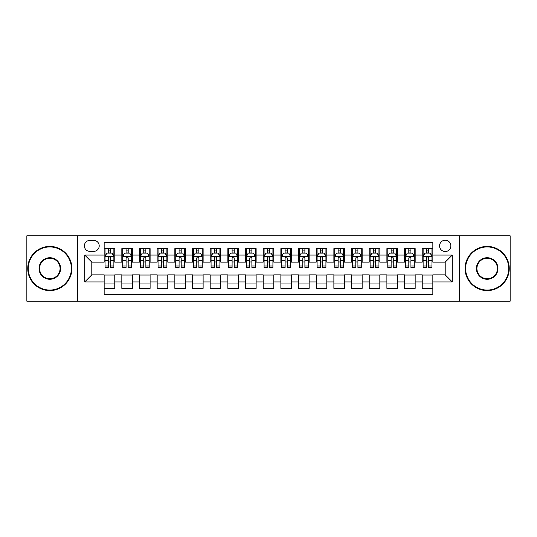 <?xml version="1.0" encoding="UTF-8"?>
<svg xmlns="http://www.w3.org/2000/svg" width="537" height="537" viewBox="0 0 537 537"><rect width="100%" height="100%" fill="white"/><g stroke="black" fill="none" stroke-linecap="round" stroke-linejoin="round"><path stroke-width="0.81" d="M445.207 240.227A5.652 5.652 0 0 0 439.555 245.879A5.652 5.652 0 0 0 445.207 251.538A5.652 5.652 0 0 0 450.865 245.879A5.652 5.652 0 0 0 445.207 240.227M459.343 301.19L510.15 301.19L510.15 235.81L459.343 235.81L459.343 301.19L77.657 301.19L77.657 235.81L26.85 235.81L26.85 301.19L77.657 301.19M432.842 248.618L422.236 248.618L422.236 255.068L415.168 255.068L415.168 262.137L422.236 262.137L422.236 255.068M415.168 255.068L415.168 248.618L404.569 248.618L404.569 255.068L397.501 255.068L397.501 262.137L404.569 262.137L404.569 255.068M397.501 255.068L397.501 248.618L386.895 248.618L386.895 255.068L379.827 255.068L379.827 262.137L386.895 262.137L386.895 255.068M379.827 255.068L379.827 248.618L369.221 248.618L369.221 255.068L362.153 255.068L362.153 262.137L369.221 262.137L369.221 255.068M362.153 255.068L362.153 248.618L351.554 248.618L351.554 255.068L344.486 255.068L344.486 262.137L351.554 262.137L351.554 255.068M344.486 255.068L344.486 248.618L333.88 248.618L333.88 255.068L326.811 255.068L326.811 262.137L333.88 262.137L333.88 255.068M326.811 255.068L326.811 248.618L316.212 248.618L316.212 255.068L309.144 255.068L309.144 262.137L316.212 262.137L316.212 255.068M309.144 255.068L309.144 248.618L298.538 248.618L298.538 255.068L291.47 255.068L291.47 262.137L298.538 262.137L298.538 255.068M291.47 255.068L291.47 248.618L280.871 248.618L280.871 255.068L273.803 255.068L273.803 262.137L280.871 262.137L280.871 255.068M273.803 255.068L273.803 248.618L263.197 248.618L263.197 255.068L256.129 255.068L256.129 262.137L263.197 262.137L263.197 255.068M256.129 255.068L256.129 248.618L245.53 248.618L245.53 255.068L238.462 255.068L238.462 262.137L245.53 262.137L245.53 255.068M238.462 255.068L238.462 248.618L227.856 248.618L227.856 255.068L220.788 255.068L220.788 262.137L227.856 262.137L227.856 255.068M220.788 255.068L220.788 248.618L210.189 248.618L210.189 255.068L203.12 255.068L203.12 262.137L210.189 262.137L210.189 255.068M203.12 255.068L203.12 248.618L192.514 248.618L192.514 255.068L185.446 255.068L185.446 262.137L192.514 262.137L192.514 255.068M185.446 255.068L185.446 248.618L174.847 248.618L174.847 255.068L167.779 255.068L167.779 262.137L174.847 262.137L174.847 255.068M167.779 255.068L167.779 248.618L157.173 248.618L157.173 255.068L150.105 255.068L150.105 262.137L157.173 262.137L157.173 255.068M150.105 255.068L150.105 248.618L139.499 248.618L139.499 255.068L132.431 255.068L132.431 262.137L139.499 262.137L139.499 255.068M132.431 255.068L132.431 248.618L121.832 248.618L121.832 262.137L114.764 262.137L114.764 248.618L104.158 248.618M104.158 288.382L114.764 288.382L114.764 274.863L121.832 274.863L121.832 288.382L132.431 288.382L132.431 274.863L139.499 274.863L139.499 281.932L132.431 281.932M139.499 281.932L139.499 288.382L150.105 288.382L150.105 274.863L157.173 274.863L157.173 281.932L150.105 281.932M157.173 281.932L157.173 288.382L167.779 288.382L167.779 274.863L174.847 274.863L174.847 281.932L167.779 281.932M174.847 281.932L174.847 288.382L185.446 288.382L185.446 274.863L192.514 274.863L192.514 281.932L185.446 281.932M192.514 281.932L192.514 288.382L203.12 288.382L203.12 274.863L210.189 274.863L210.189 281.932L203.12 281.932M210.189 281.932L210.189 288.382L220.788 288.382L220.788 274.863L227.856 274.863L227.856 281.932L220.788 281.932M227.856 281.932L227.856 288.382L238.462 288.382L238.462 274.863L245.53 274.863L245.53 281.932L238.462 281.932M245.53 281.932L245.53 288.382L256.129 288.382L256.129 274.863L263.197 274.863L263.197 281.932L256.129 281.932M263.197 281.932L263.197 288.382L273.803 288.382L273.803 274.863L280.871 274.863L280.871 281.932L273.803 281.932M280.871 281.932L280.871 288.382L291.47 288.382L291.47 274.863L298.538 274.863L298.538 281.932L291.47 281.932M298.538 281.932L298.538 288.382L309.144 288.382L309.144 274.863L316.212 274.863L316.212 281.932L309.144 281.932M316.212 281.932L316.212 288.382L326.811 288.382L326.811 274.863L333.88 274.863L333.88 281.932L326.811 281.932M333.88 281.932L333.88 288.382L344.486 288.382L344.486 274.863L351.554 274.863L351.554 281.932L344.486 281.932M351.554 281.932L351.554 288.382L362.153 288.382L362.153 274.863L369.221 274.863L369.221 281.932L362.153 281.932M369.221 281.932L369.221 288.382L379.827 288.382L379.827 274.863L386.895 274.863L386.895 281.932L379.827 281.932M386.895 281.932L386.895 288.382L397.501 288.382L397.501 274.863L404.569 274.863L404.569 281.932L397.501 281.932M404.569 281.932L404.569 288.382L415.168 288.382L415.168 274.863L422.236 274.863L422.236 281.932L415.168 281.932M89.847 251.356L93.733 251.356A5.477 5.477 0 0 0 99.211 245.879A5.477 5.477 0 0 0 93.733 240.401L89.847 240.401A5.477 5.477 0 0 0 84.369 245.879A5.477 5.477 0 0 0 89.847 251.356M459.343 235.81L77.657 235.81M432.842 255.068L432.842 242.697L104.158 242.697L104.158 262.137L91.793 262.137L91.793 274.863L104.158 274.863L104.158 294.303L432.842 294.303L432.842 274.863L445.207 274.863L445.207 262.137L432.842 262.137L432.842 255.068L452.275 255.068L452.275 281.932L432.842 281.932M104.158 281.932L84.725 281.932L84.725 255.068L104.158 255.068M422.236 281.932L422.236 288.382L432.842 288.382M104.158 253.041L105.044 253.041M108.4 253.041L110.521 253.041M113.878 253.041L114.764 253.041M104.158 261.962L105.044 261.962M108.4 261.962L110.521 261.962M113.878 261.962L114.764 261.962M104.158 275.038L114.764 275.038M104.158 283.959L114.764 283.959M121.832 261.962L122.718 261.962M126.074 261.962L128.195 261.962M131.552 261.962L132.431 261.962M121.832 253.041L122.718 253.041M126.074 253.041L128.195 253.041M131.552 253.041L132.431 253.041M121.832 275.038L132.431 275.038M121.832 283.959L132.431 283.959M139.499 275.038L150.105 275.038M139.499 283.959L150.105 283.959M139.499 253.041L140.385 253.041M143.741 253.041L145.863 253.041M149.219 253.041L150.105 253.041M139.499 261.962L140.385 261.962M143.741 261.962L145.863 261.962M149.219 261.962L150.105 261.962M157.173 275.038L167.779 275.038M157.173 283.959L167.779 283.959M157.173 253.041L158.059 253.041M161.415 253.041L163.537 253.041M166.893 253.041L167.779 253.041M157.173 261.962L158.059 261.962M161.415 261.962L163.537 261.962M166.893 261.962L167.779 261.962M174.847 275.038L185.446 275.038M174.847 283.959L185.446 283.959M174.847 253.041L175.727 253.041M179.083 253.041L181.204 253.041M184.56 253.041L185.446 253.041M174.847 261.962L175.727 261.962M179.083 261.962L181.204 261.962M184.56 261.962L185.446 261.962M192.514 275.038L203.12 275.038M192.514 283.959L203.12 283.959M192.514 253.041L193.401 253.041M196.757 253.041L198.878 253.041M202.234 253.041L203.12 253.041M192.514 261.962L193.401 261.962M196.757 261.962L198.878 261.962M202.234 261.962L203.12 261.962M210.189 275.038L220.788 275.038M210.189 283.959L220.788 283.959M210.189 253.041L211.068 253.041M214.424 253.041L216.545 253.041M219.908 253.041L220.788 253.041M210.189 261.962L211.068 261.962M214.424 261.962L216.545 261.962M219.908 261.962L220.788 261.962M227.856 275.038L238.462 275.038M227.856 283.959L238.462 283.959M227.856 253.041L228.742 253.041M232.098 253.041L234.219 253.041M237.576 253.041L238.462 253.041M227.856 261.962L228.742 261.962M232.098 261.962L234.219 261.962M237.576 261.962L238.462 261.962M245.53 275.038L256.129 275.038M245.53 283.959L256.129 283.959M245.53 253.041L246.409 253.041M249.772 253.041L251.887 253.041M255.25 253.041L256.129 253.041M245.53 261.962L246.409 261.962M249.772 261.962L251.887 261.962M255.25 261.962L256.129 261.962M263.197 275.038L273.803 275.038M263.197 283.959L273.803 283.959M263.197 253.041L264.083 253.041M267.439 253.041L269.561 253.041M272.917 253.041L273.803 253.041M263.197 261.962L264.083 261.962M267.439 261.962L269.561 261.962M272.917 261.962L273.803 261.962M280.871 275.038L291.47 275.038M280.871 283.959L291.47 283.959M280.871 253.041L281.75 253.041M285.113 253.041L287.228 253.041M290.591 253.041L291.47 253.041M280.871 261.962L281.75 261.962M285.113 261.962L287.228 261.962M290.591 261.962L291.47 261.962M298.538 275.038L309.144 275.038M298.538 283.959L309.144 283.959M298.538 253.041L299.424 253.041M302.781 253.041L304.902 253.041M308.258 253.041L309.144 253.041M298.538 261.962L299.424 261.962M302.781 261.962L304.902 261.962M308.258 261.962L309.144 261.962M316.212 275.038L326.811 275.038M316.212 283.959L326.811 283.959M316.212 253.041L317.092 253.041M320.455 253.041L322.576 253.041M325.932 253.041L326.811 253.041M316.212 261.962L317.092 261.962M320.455 261.962L322.576 261.962M325.932 261.962L326.811 261.962M333.88 275.038L344.486 275.038M333.88 283.959L344.486 283.959M333.88 253.041L334.766 253.041M338.122 253.041L340.243 253.041M343.599 253.041L344.486 253.041M333.88 261.962L334.766 261.962M338.122 261.962L340.243 261.962M343.599 261.962L344.486 261.962M351.554 275.038L362.153 275.038M351.554 283.959L362.153 283.959M351.554 253.041L352.44 253.041M355.796 253.041L357.917 253.041M361.273 253.041L362.153 253.041M351.554 261.962L352.44 261.962M355.796 261.962L357.917 261.962M361.273 261.962L362.153 261.962M369.221 275.038L379.827 275.038M369.221 283.959L379.827 283.959M369.221 253.041L370.107 253.041M373.463 253.041L375.585 253.041M378.941 253.041L379.827 253.041M369.221 261.962L370.107 261.962M373.463 261.962L375.585 261.962M378.941 261.962L379.827 261.962M386.895 275.038L397.501 275.038M386.895 283.959L397.501 283.959M386.895 253.041L387.781 253.041M391.137 253.041L393.259 253.041M396.615 253.041L397.501 253.041M386.895 261.962L387.781 261.962M391.137 261.962L393.259 261.962M396.615 261.962L397.501 261.962M404.569 275.038L415.168 275.038M404.569 283.959L415.168 283.959M404.569 253.041L405.448 253.041M408.805 253.041L410.926 253.041M414.282 253.041L415.168 253.041M404.569 261.962L405.448 261.962M408.805 261.962L410.926 261.962M414.282 261.962L415.168 261.962M422.236 275.038L432.842 275.038M422.236 283.959L432.842 283.959M422.236 253.041L423.122 253.041M426.479 253.041L428.6 253.041M431.956 253.041L432.842 253.041M422.236 261.962L423.122 261.962M426.479 261.962L428.6 261.962M431.956 261.962L432.842 261.962M91.793 262.137L84.725 255.068M91.793 274.863L84.725 281.932M452.275 255.068L445.207 262.137M452.275 281.932L445.207 274.863M110.521 250.92L108.4 250.92M113.878 266.003L110.521 266.003L110.521 267.439L113.878 267.439L113.878 256.659L112.112 253.128L106.809 253.128L105.044 256.659L105.044 267.439L108.4 267.439L108.4 266.003L105.044 266.003M105.044 256.659L105.044 248.618M113.878 256.659L113.878 248.618M108.4 253.128L108.4 248.618M110.521 248.618L110.521 253.128M110.521 266.003L110.521 257.988C109.817 256.626 109.112 256.626 108.4 257.988L108.4 266.003M49.82 246.939A21.561 21.561 0 0 0 28.266 268.5A21.561 21.561 0 0 0 49.82 290.061A21.561 21.561 0 0 0 71.381 268.5A21.561 21.561 0 0 0 49.82 246.939M49.82 290.591A22.091 22.091 0 0 1 27.736 268.5A22.091 22.091 0 0 1 49.82 246.409A22.091 22.091 0 0 1 71.911 268.5A22.091 22.091 0 0 1 49.82 290.591M49.82 257.72A10.78 10.78 0 0 1 60.6 268.5A10.78 10.78 0 0 1 49.82 279.28A10.78 10.78 0 0 1 39.04 268.5A10.78 10.78 0 0 1 49.82 257.72M49.82 278.75A10.25 10.25 0 0 0 60.07 268.5A10.25 10.25 0 0 0 49.82 258.25A10.25 10.25 0 0 0 39.57 268.5A10.25 10.25 0 0 0 49.82 278.75M487.18 246.939A21.561 21.561 0 0 0 465.619 268.5A21.561 21.561 0 0 0 487.18 290.061A21.561 21.561 0 0 0 508.734 268.5A21.561 21.561 0 0 0 487.18 246.939M487.18 290.591A22.091 22.091 0 0 1 465.089 268.5A22.091 22.091 0 0 1 487.18 246.409A22.091 22.091 0 0 1 509.264 268.5A22.091 22.091 0 0 1 487.18 290.591M487.18 257.72A10.78 10.78 0 0 1 497.96 268.5A10.78 10.78 0 0 1 487.18 279.28A10.78 10.78 0 0 1 476.4 268.5A10.78 10.78 0 0 1 487.18 257.72M487.18 278.75A10.25 10.25 0 0 0 497.43 268.5A10.25 10.25 0 0 0 487.18 258.25A10.25 10.25 0 0 0 476.93 268.5A10.25 10.25 0 0 0 487.18 278.75M128.195 250.92L126.074 250.92M131.552 266.003L128.195 266.003L128.195 267.439L131.552 267.439L131.552 256.659L129.786 253.128L124.483 253.128L122.718 256.659L122.718 267.439L126.074 267.439L126.074 266.003L122.718 266.003M122.718 256.659L122.718 248.618M131.552 256.659L131.552 248.618M126.074 253.128L126.074 248.618M128.195 248.618L128.195 253.128M128.195 266.003L128.195 257.988C127.484 256.626 126.779 256.626 126.074 257.988L126.074 266.003M145.863 250.92L143.741 250.92M149.219 266.003L145.863 266.003L145.863 267.439L149.219 267.439L149.219 256.659L147.453 253.128L142.151 253.128L140.385 256.659L140.385 267.439L143.741 267.439L143.741 266.003L140.385 266.003M140.385 256.659L140.385 248.618M149.219 256.659L149.219 248.618M143.741 253.128L143.741 248.618M145.863 248.618L145.863 253.128M145.863 266.003L145.863 257.988C145.158 256.626 144.453 256.626 143.741 257.988L143.741 266.003M163.537 250.92L161.415 250.92M166.893 266.003L163.537 266.003L163.537 267.439L166.893 267.439L166.893 256.659L165.127 253.128L159.825 253.128L158.059 256.659L158.059 267.439L161.415 267.439L161.415 266.003L158.059 266.003M158.059 256.659L158.059 248.618M166.893 256.659L166.893 248.618M161.415 253.128L161.415 248.618M163.537 248.618L163.537 253.128M163.537 266.003L163.537 257.988C162.832 256.626 162.12 256.626 161.415 257.988L161.415 266.003M181.204 250.92L179.083 250.92M184.56 266.003L181.204 266.003L181.204 267.439L184.56 267.439L184.56 256.659L182.795 253.128L177.492 253.128L175.727 256.659L175.727 267.439L179.083 267.439L179.083 266.003L175.727 266.003M175.727 256.659L175.727 248.618M184.56 256.659L184.56 248.618M179.083 253.128L179.083 248.618M181.204 248.618L181.204 253.128M181.204 266.003L181.204 257.988C180.499 256.626 179.794 256.626 179.083 257.988L179.083 266.003M198.878 250.92L196.757 250.92M202.234 266.003L198.878 266.003L198.878 267.439L202.234 267.439L202.234 256.659L200.469 253.128L195.166 253.128L193.401 256.659L193.401 267.439L196.757 267.439L196.757 266.003L193.401 266.003M193.401 256.659L193.401 248.618M202.234 256.659L202.234 248.618M196.757 253.128L196.757 248.618M198.878 248.618L198.878 253.128M198.878 266.003L198.878 257.988C198.173 256.626 197.462 256.626 196.757 257.988L196.757 266.003M216.545 250.92L214.424 250.92M219.908 266.003L216.545 266.003L216.545 267.439L219.908 267.439L219.908 256.659L218.136 253.128L212.833 253.128L211.068 256.659L211.068 267.439L214.424 267.439L214.424 266.003L211.068 266.003M211.068 256.659L211.068 248.618M219.908 256.659L219.908 248.618M214.424 253.128L214.424 248.618M216.545 248.618L216.545 253.128M216.545 266.003L216.545 257.988C215.84 256.626 215.136 256.626 214.424 257.988L214.424 266.003M234.219 250.92L232.098 250.92M237.576 266.003L234.219 266.003L234.219 267.439L237.576 267.439L237.576 256.659L235.81 253.128L230.507 253.128L228.742 256.659L228.742 267.439L232.098 267.439L232.098 266.003L228.742 266.003M228.742 256.659L228.742 248.618M237.576 256.659L237.576 248.618M232.098 253.128L232.098 248.618M234.219 248.618L234.219 253.128M234.219 266.003L234.219 257.988C233.514 256.626 232.803 256.626 232.098 257.988L232.098 266.003M251.887 250.92L249.772 250.92M255.25 266.003L251.887 266.003L251.887 267.439L255.25 267.439L255.25 256.659L253.477 253.128L248.181 253.128L246.409 256.659L246.409 267.439L249.772 267.439L249.772 266.003L246.409 266.003M246.409 256.659L246.409 248.618M255.25 256.659L255.25 248.618M249.772 253.128L249.772 248.618M251.887 248.618L251.887 253.128M251.887 266.003L251.887 257.988C251.182 256.626 250.477 256.626 249.772 257.988L249.772 266.003M269.561 250.92L267.439 250.92M272.917 266.003L269.561 266.003L269.561 267.439L272.917 267.439L272.917 256.659L271.151 253.128L265.849 253.128L264.083 256.659L264.083 267.439L267.439 267.439L267.439 266.003L264.083 266.003M264.083 256.659L264.083 248.618M272.917 256.659L272.917 248.618M267.439 253.128L267.439 248.618M269.561 248.618L269.561 253.128M269.561 266.003L269.561 257.988C268.856 256.626 268.144 256.626 267.439 257.988L267.439 266.003M287.228 250.92L285.113 250.92M290.591 266.003L287.228 266.003L287.228 267.439L290.591 267.439L290.591 256.659L288.819 253.128L283.523 253.128L281.75 256.659L281.75 267.439L285.113 267.439L285.113 266.003L281.75 266.003M281.75 256.659L281.75 248.618M290.591 256.659L290.591 248.618M285.113 253.128L285.113 248.618M287.228 248.618L287.228 253.128M287.228 266.003L287.228 257.988C286.523 256.626 285.818 256.626 285.113 257.988L285.113 266.003M304.902 250.92L302.781 250.92M308.258 266.003L304.902 266.003L304.902 267.439L308.258 267.439L308.258 256.659L306.493 253.128L301.19 253.128L299.424 256.659L299.424 267.439L302.781 267.439L302.781 266.003L299.424 266.003M299.424 256.659L299.424 248.618M308.258 256.659L308.258 248.618M302.781 253.128L302.781 248.618M304.902 248.618L304.902 253.128M304.902 266.003L304.902 257.988C304.197 256.626 303.492 256.626 302.781 257.988L302.781 266.003M322.576 250.92L320.455 250.92M325.932 266.003L322.576 266.003L322.576 267.439L325.932 267.439L325.932 256.659L324.167 253.128L318.864 253.128L317.092 256.659L317.092 267.439L320.455 267.439L320.455 266.003L317.092 266.003M317.092 256.659L317.092 248.618M325.932 256.659L325.932 248.618M320.455 253.128L320.455 248.618M322.576 248.618L322.576 253.128M322.576 266.003L322.576 257.988C321.864 256.626 321.16 256.626 320.455 257.988L320.455 266.003M340.243 250.92L338.122 250.92M343.599 266.003L340.243 266.003L340.243 267.439L343.599 267.439L343.599 256.659L341.834 253.128L336.531 253.128L334.766 256.659L334.766 267.439L338.122 267.439L338.122 266.003L334.766 266.003M334.766 256.659L334.766 248.618M343.599 256.659L343.599 248.618M338.122 253.128L338.122 248.618M340.243 248.618L340.243 253.128M340.243 266.003L340.243 257.988C339.538 256.626 338.834 256.626 338.122 257.988L338.122 266.003M357.917 250.92L355.796 250.92M361.273 266.003L357.917 266.003L357.917 267.439L361.273 267.439L361.273 256.659L359.508 253.128L354.205 253.128L352.44 256.659L352.44 267.439L355.796 267.439L355.796 266.003L352.44 266.003M352.44 256.659L352.44 248.618M361.273 256.659L361.273 248.618M355.796 253.128L355.796 248.618M357.917 248.618L357.917 253.128M357.917 266.003L357.917 257.988C357.206 256.626 356.501 256.626 355.796 257.988L355.796 266.003M375.585 250.92L373.463 250.92M378.941 266.003L375.585 266.003L375.585 267.439L378.941 267.439L378.941 256.659L377.175 253.128L371.873 253.128L370.107 256.659L370.107 267.439L373.463 267.439L373.463 266.003L370.107 266.003M370.107 256.659L370.107 248.618M378.941 256.659L378.941 248.618M373.463 253.128L373.463 248.618M375.585 248.618L375.585 253.128M375.585 266.003L375.585 257.988C374.88 256.626 374.175 256.626 373.463 257.988L373.463 266.003M393.259 250.92L391.137 250.92M396.615 266.003L393.259 266.003L393.259 267.439L396.615 267.439L396.615 256.659L394.849 253.128L389.547 253.128L387.781 256.659L387.781 267.439L391.137 267.439L391.137 266.003L387.781 266.003M387.781 256.659L387.781 248.618M396.615 256.659L396.615 248.618M391.137 253.128L391.137 248.618M393.259 248.618L393.259 253.128M393.259 266.003L393.259 257.988C392.554 256.626 391.842 256.626 391.137 257.988L391.137 266.003M410.926 250.92L408.805 250.92M414.282 266.003L410.926 266.003L410.926 267.439L414.282 267.439L414.282 256.659L412.517 253.128L407.214 253.128L405.448 256.659L405.448 267.439L408.805 267.439L408.805 266.003L405.448 266.003M405.448 256.659L405.448 248.618M414.282 256.659L414.282 248.618M408.805 253.128L408.805 248.618M410.926 248.618L410.926 253.128M410.926 266.003L410.926 257.988C410.221 256.626 409.516 256.626 408.805 257.988L408.805 266.003M428.6 250.92L426.479 250.92M431.956 266.003L428.6 266.003L428.6 267.439L431.956 267.439L431.956 256.659L430.191 253.128L424.888 253.128L423.122 256.659L423.122 267.439L426.479 267.439L426.479 266.003L423.122 266.003M423.122 256.659L423.122 248.618M431.956 256.659L431.956 248.618M426.479 253.128L426.479 248.618M428.6 248.618L428.6 253.128M428.6 266.003L428.6 257.988C427.895 256.626 427.183 256.626 426.479 257.988L426.479 266.003M121.832 281.932L114.764 281.932M121.832 255.068L114.764 255.068M113.837 256.572L105.091 256.572M105.044 254.102L106.326 254.102M112.595 254.102L113.878 254.102M108.4 260.754L105.044 260.754M113.878 260.754L110.521 260.754M110.521 252.041L108.4 252.041M131.505 256.572L122.758 256.572M122.718 254.102L123.993 254.102M130.269 254.102L131.552 254.102M126.074 260.754L122.718 260.754M131.552 260.754L128.195 260.754M128.195 252.041L126.074 252.041M149.179 256.572L140.432 256.572M140.385 254.102L141.667 254.102M147.944 254.102L149.219 254.102M143.741 260.754L140.385 260.754M149.219 260.754L145.863 260.754M145.863 252.041L143.741 252.041M166.846 256.572L158.1 256.572M158.059 254.102L159.335 254.102M165.611 254.102L166.893 254.102M161.415 260.754L158.059 260.754M166.893 260.754L163.537 260.754M163.537 252.041L161.415 252.041M184.52 256.572L175.774 256.572M175.727 254.102L177.009 254.102M183.285 254.102L184.56 254.102M179.083 260.754L175.727 260.754M184.56 260.754L181.204 260.754M181.204 252.041L179.083 252.041M202.187 256.572L193.441 256.572M193.401 254.102L194.683 254.102M200.952 254.102L202.234 254.102M196.757 260.754L193.401 260.754M202.234 260.754L198.878 260.754M198.878 252.041L196.757 252.041M219.861 256.572L211.115 256.572M211.068 254.102L212.35 254.102M218.626 254.102L219.908 254.102M214.424 260.754L211.068 260.754M219.908 260.754L216.545 260.754M216.545 252.041L214.424 252.041M237.529 256.572L228.782 256.572M228.742 254.102L230.024 254.102M236.293 254.102L237.576 254.102M232.098 260.754L228.742 260.754M237.576 260.754L234.219 260.754M234.219 252.041L232.098 252.041M255.203 256.572L246.456 256.572M246.409 254.102L247.691 254.102M253.967 254.102L255.25 254.102M249.772 260.754L246.409 260.754M255.25 260.754L251.887 260.754M251.887 252.041L249.772 252.041M272.877 256.572L264.123 256.572M264.083 254.102L265.365 254.102M271.635 254.102L272.917 254.102M267.439 260.754L264.083 260.754M272.917 260.754L269.561 260.754M269.561 252.041L267.439 252.041M290.544 256.572L281.797 256.572M281.75 254.102L283.033 254.102M289.309 254.102L290.591 254.102M285.113 260.754L281.75 260.754M290.591 260.754L287.228 260.754M287.228 252.041L285.113 252.041M308.218 256.572L299.471 256.572M299.424 254.102L300.707 254.102M306.976 254.102L308.258 254.102M302.781 260.754L299.424 260.754M308.258 260.754L304.902 260.754M304.902 252.041L302.781 252.041M325.885 256.572L317.139 256.572M317.092 254.102L318.374 254.102M324.65 254.102L325.932 254.102M320.455 260.754L317.092 260.754M325.932 260.754L322.576 260.754M322.576 252.041L320.455 252.041M343.559 256.572L334.813 256.572M334.766 254.102L336.048 254.102M342.317 254.102L343.599 254.102M338.122 260.754L334.766 260.754M343.599 260.754L340.243 260.754M340.243 252.041L338.122 252.041M361.226 256.572L352.48 256.572M352.44 254.102L353.715 254.102M359.991 254.102L361.273 254.102M355.796 260.754L352.44 260.754M361.273 260.754L357.917 260.754M357.917 252.041L355.796 252.041M378.9 256.572L370.154 256.572M370.107 254.102L371.389 254.102M377.665 254.102L378.941 254.102M373.463 260.754L370.107 260.754M378.941 260.754L375.585 260.754M375.585 252.041L373.463 252.041M396.568 256.572L387.821 256.572M387.781 254.102L389.057 254.102M395.333 254.102L396.615 254.102M391.137 260.754L387.781 260.754M396.615 260.754L393.259 260.754M393.259 252.041L391.137 252.041M414.242 256.572L405.495 256.572M405.448 254.102L406.731 254.102M413.007 254.102L414.282 254.102M408.805 260.754L405.448 260.754M414.282 260.754L410.926 260.754M410.926 252.041L408.805 252.041M431.909 256.572L423.163 256.572M423.122 254.102L424.405 254.102M430.674 254.102L431.956 254.102M426.479 260.754L423.122 260.754M431.956 260.754L428.6 260.754M428.6 252.041L426.479 252.041"/></g></svg>
